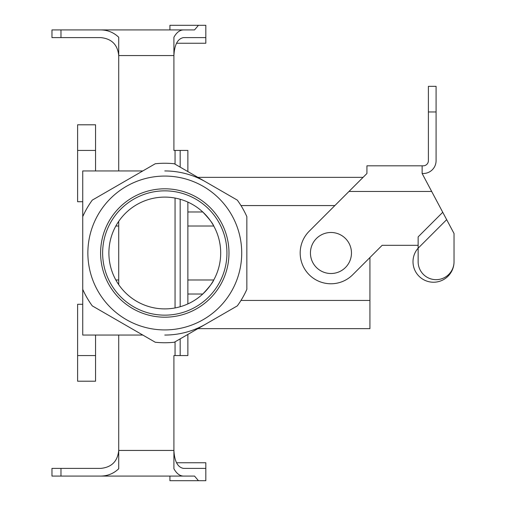 <?xml version="1.0" encoding="UTF-8"?>
<svg xmlns="http://www.w3.org/2000/svg" width="506" height="506" viewBox="0 0 506 506"><rect width="100%" height="100%" fill="white"/><g stroke="black" fill="none" stroke-linecap="round" stroke-linejoin="round"><path stroke-width="0.76" d="M428.392 111.971L428.392 160.687A5.13 5.13 0 0 1 423.263 165.816L366.926 165.816L422.13 165.816L422.13 173.507L423.263 173.507A12.821 12.821 0 0 0 436.083 160.687L436.083 86.33L428.392 86.33L428.392 111.971L436.083 111.971M418.133 245.309L382.156 245.309L352.707 274.758A30.771 30.771 0 0 1 309.191 274.758A30.771 30.771 0 0 1 309.191 231.242L348.976 191.458L431.675 191.458L454.034 233.513L454.034 261.716A17.95 17.95 0 0 1 436.083 279.666A17.95 17.95 0 0 1 418.133 261.716L418.133 236.89L442.744 212.28M431.675 191.458L422.13 173.507M366.926 165.816L366.926 173.507L348.976 191.458M446.671 219.661L418.133 248.199M418.133 248.149A20.512 20.512 0 0 0 426.267 280.906A20.512 20.512 0 0 0 454.034 261.716L454.034 233.513M382.156 245.309L369.924 257.541L369.924 328.641L197.884 328.641L369.924 328.641L369.924 300.438L240.976 300.438L369.924 300.438L369.924 257.541M213.747 226.018C212.893 223.557 209.231 218.877 202.761 211.976C209.231 218.877 212.893 223.557 213.747 226.018L187.871 226.018L213.747 226.018M220.692 253A55.9 55.9 0 0 1 150.864 307.136A55.9 55.9 0 0 1 115.836 226.018A55.9 55.9 0 0 1 220.692 253A55.9 55.9 0 0 1 150.864 307.136A55.9 55.9 0 0 1 115.836 226.018L118.714 226.018L115.836 226.018A55.9 55.9 0 0 1 220.692 253M202.761 294.024C209.237 287.117 212.899 282.437 213.747 279.982L187.871 279.982L213.747 279.982C212.899 282.437 209.237 287.117 202.761 294.024L187.871 294.024L202.761 294.024M363.08 177.359L197.884 177.359L363.08 177.359M164.792 170.946A82.054 82.054 0 0 1 205.822 181.939A82.054 82.054 0 0 0 164.792 170.946M205.822 324.061A82.054 82.054 0 0 1 164.792 335.054A82.054 82.054 0 0 0 205.822 324.061M142.806 335.054L82.737 335.054L82.737 289.356A89.745 89.745 0 0 0 92.282 305.883L155.247 342.239A89.745 89.745 0 0 0 174.336 342.239L237.301 305.883A89.745 89.745 0 0 0 246.846 289.356L246.846 216.644A89.745 89.745 0 0 0 237.301 200.117L174.336 163.761A89.745 89.745 0 0 0 155.247 163.761L92.282 200.117A89.745 89.745 0 0 0 82.737 216.644L82.737 170.946L142.806 170.946L82.737 170.946L82.737 335.054L142.806 335.054M118.714 170.946L95.558 170.946L95.558 124.792L77.608 124.792L77.608 150.434L77.608 124.792L95.558 124.792L95.558 150.434L77.608 150.434L77.608 201.717L77.608 150.434L95.558 150.434L95.558 170.946L118.714 170.946L118.714 55.559C117.626 44.673 111.643 38.696 100.764 37.608L60.979 37.608L60.979 29.917L194.532 29.917L198.453 25.3L205.822 25.3L205.822 43.25L176.512 43.25M118.714 335.054L95.558 335.054L95.558 381.208L77.608 381.208L77.608 355.566L77.608 381.208L95.558 381.208L95.558 355.566L77.608 355.566L77.608 304.283L77.608 355.566L95.558 355.566L95.558 335.054L118.714 335.054L118.714 450.441C117.626 461.327 111.643 467.304 100.764 468.392L60.979 468.392L60.979 476.083L194.532 476.083L198.453 480.7L205.822 480.7L205.822 462.75L176.512 462.75M115.836 279.982L118.714 279.982L115.836 279.982M228.984 253A64.192 64.192 0 0 1 164.792 317.192A64.192 64.192 0 0 1 100.605 253A64.192 64.192 0 0 1 164.792 188.808A64.192 64.192 0 0 1 228.984 253A64.192 64.192 0 0 1 164.792 317.192A64.192 64.192 0 0 1 100.605 253A64.192 64.192 0 0 1 164.792 188.808A64.192 64.192 0 0 1 228.984 253M102.636 253A62.156 62.156 0 0 0 195.866 306.826A62.156 62.156 0 0 0 195.866 199.174A62.156 62.156 0 0 0 102.636 253A62.156 62.156 0 0 0 195.866 306.826A62.156 62.156 0 0 0 195.866 199.174A62.156 62.156 0 0 0 102.636 253M351.468 253A20.512 20.512 0 0 1 320.696 270.767A20.512 20.512 0 0 1 320.696 235.233A20.512 20.512 0 0 1 351.468 253A20.512 20.512 0 0 1 320.696 270.767A20.512 20.512 0 0 1 320.696 235.233A20.512 20.512 0 0 1 351.468 253M98.17 214.538A76.925 76.925 0 0 1 231.413 214.538A76.925 76.925 0 0 1 164.792 329.925A76.925 76.925 0 0 1 98.17 214.538A76.925 76.925 0 0 1 231.413 214.538A76.925 76.925 0 0 1 164.792 329.925A76.925 76.925 0 0 1 98.17 214.538M82.737 201.717L77.608 201.717L82.737 201.717M82.737 304.283L77.608 304.283L82.737 304.283M183.457 29.917C179.769 30.025 176.588 32.466 173.912 37.248L173.912 150.434L187.871 150.434L187.871 171.578M183.457 37.608L205.822 37.608L183.457 37.608C177.676 38.696 174.494 44.673 173.912 55.559L118.714 55.559L118.714 37.248C113.679 32.466 107.702 30.025 100.764 29.917M175.051 341.828L175.051 355.566L187.871 355.566L187.871 334.422M175.051 355.566L173.912 355.566L173.912 468.752C176.588 473.534 179.769 475.975 183.457 476.083M118.714 284.644L118.714 221.356M183.457 468.392L205.822 468.392L183.457 468.392C177.676 467.304 174.494 461.327 173.912 450.441L118.714 450.441L118.714 468.752C113.679 473.534 107.702 475.975 100.764 476.083M104.495 476.083L95.558 476.083M69.917 476.083L51.966 476.083L51.966 468.392L60.979 468.392M169.921 476.083L169.921 480.7L198.453 480.7M69.917 29.917L51.966 29.917L51.966 37.608L60.979 37.608M187.871 202.084L187.871 303.916M104.495 29.917L95.558 29.917M198.453 25.3L169.921 25.3L169.921 29.917M180.174 167.132L180.174 150.434M180.174 199.256L180.174 306.744M180.174 338.868L180.174 355.566M174.336 342.239L237.301 305.883A89.745 89.745 0 0 0 246.846 289.356L246.846 216.644A89.745 89.745 0 0 0 237.301 200.117L174.336 163.761A89.745 89.745 0 0 0 155.247 163.761L92.282 200.117A89.745 89.745 0 0 0 82.737 216.644L82.737 289.356A89.745 89.745 0 0 0 92.282 305.883L155.247 342.239A89.745 89.745 0 0 0 174.336 342.239M334.871 205.562L240.976 205.562L334.871 205.562M187.871 211.976L202.761 211.976L187.871 211.976M175.051 150.434L175.051 164.172M175.051 198.048L175.051 307.952"/></g></svg>
